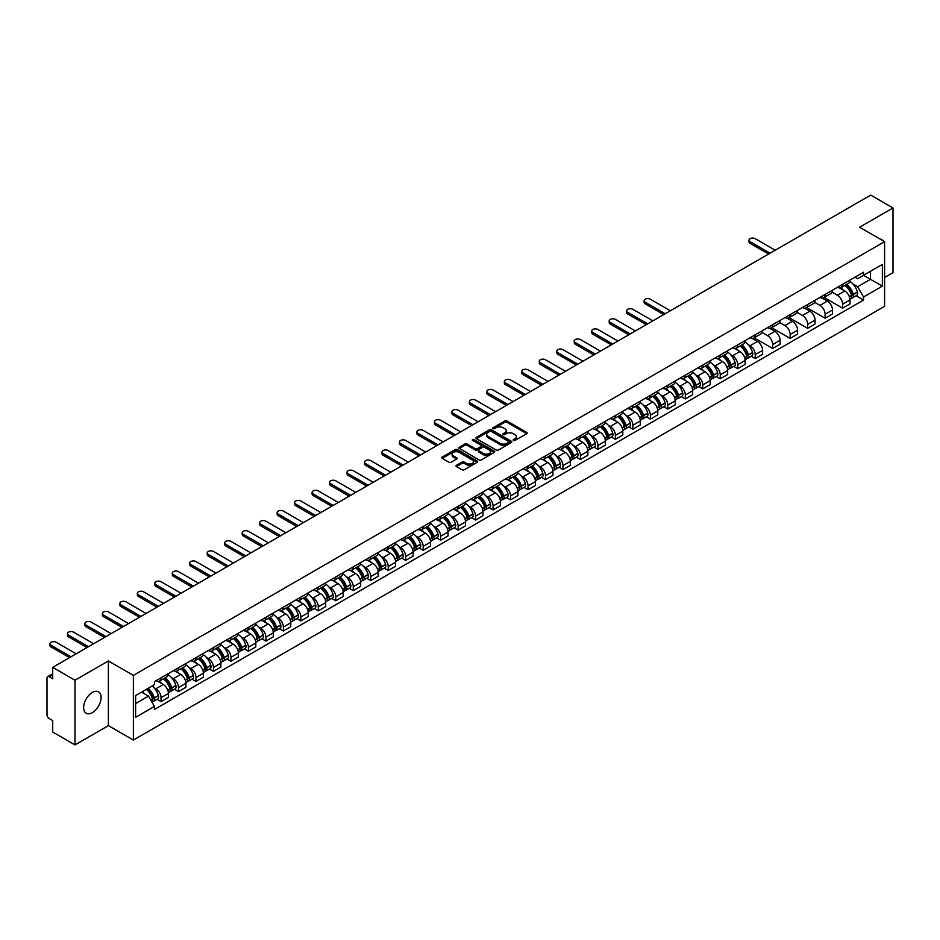 <?xml version="1.0" encoding="UTF-8"?>
<svg xmlns="http://www.w3.org/2000/svg" width="940" height="940" viewBox="0 0 940 940"><rect width="100%" height="100%" fill="white"/><g stroke="black" fill="none" stroke-linecap="round" stroke-linejoin="round"><path stroke-width="1.41" d="M513.499 440.425A1.093 0.623 0 0 0 515.038 440.425L526.717 433.681A1.551 0.893 0 0 0 527.176 433.046A1.551 0.893 0 0 0 526.717 432.412L506.93 420.991A1.551 0.893 0 0 0 504.733 420.991L493.042 427.735A1.093 0.623 0 0 0 494.581 428.616L496.097 427.747A4.982 2.879 0 0 1 503.135 427.747L504.78 428.699A4.982 2.879 0 0 1 506.237 430.731A4.982 2.879 0 0 1 504.78 432.764L503.276 433.634A1.093 0.623 0 0 0 504.815 434.527L506.319 433.657A4.982 2.879 0 0 1 513.357 433.657L515.014 434.609A4.982 2.879 0 0 1 516.471 436.63A4.982 2.879 0 0 1 515.014 438.663L513.499 439.544A1.093 0.623 0 0 0 513.499 440.425L513.499 439.544M92.367 712.638A12.361 7.132 120 0 0 100.439 701.745A12.361 7.132 120 0 0 98.547 691.84A12.361 7.132 120 0 0 92.367 692.451A12.361 7.132 120 0 0 84.294 703.343A12.361 7.132 120 0 0 86.186 713.249A12.361 7.132 120 0 0 92.367 712.638M883.13 240.816A12.361 7.132 120 0 0 881.814 239.63A12.361 7.132 120 0 0 880.134 239.077M456.452 465.3A1.551 0.893 0 0 0 456.006 465.935A1.551 0.893 0 0 0 456.452 466.569L462.01 469.777A1.551 0.893 0 0 0 464.207 469.777L477.179 462.28A1.551 0.893 0 0 0 477.638 461.646A1.551 0.893 0 0 0 477.179 461.011L457.392 449.59A1.551 0.893 0 0 0 455.195 449.59L442.211 457.075A1.551 0.893 0 0 0 441.765 457.71A1.551 0.893 0 0 0 442.211 458.344L448.921 462.221A1.551 0.893 0 0 0 451.118 462.221L456.676 459.014A1.551 0.893 0 0 0 457.134 458.379A1.551 0.893 0 0 0 456.676 457.745L453.35 455.829A4.16 2.397 0 0 1 452.128 454.126A4.16 2.397 0 0 1 454.702 451.905A4.16 2.397 0 0 1 459.237 452.422L472.268 459.954A4.16 2.397 0 0 1 473.478 461.646A4.16 2.397 0 0 1 470.916 463.866A4.16 2.397 0 0 1 466.381 463.349L464.207 462.092A1.551 0.893 0 0 0 462.01 462.092L456.452 465.3L456.452 466.569M133.374 675.378L108.394 660.961L75 680.231L52.711 667.353L870.71 195.097L893 207.963L859.618 227.233L884.599 241.662L133.374 675.378L133.374 740.05L884.599 306.334L884.599 241.662M496.203 450.037A1.551 0.893 0 0 0 498.4 450.037L511.384 442.54A1.551 0.893 0 0 0 511.83 441.906A1.551 0.893 0 0 0 511.384 441.271L491.585 429.839A1.551 0.893 0 0 0 489.388 429.839L476.416 437.335A1.551 0.893 0 0 0 475.957 437.97A1.551 0.893 0 0 0 476.416 438.604L496.203 450.037M473.055 440.66A1.093 0.623 0 0 1 474.16 440.813L494.264 452.422L481.304 459.907A1.551 0.893 0 0 1 479.106 459.907L459.319 448.474L464.865 445.29L464.865 443.997L459.319 447.205A1.551 0.893 0 0 0 458.861 447.839A1.551 0.893 0 0 0 459.319 448.474L459.319 447.205M464.865 445.29A1.551 0.893 0 0 1 467.062 445.29L467.062 443.997A1.551 0.893 0 0 0 464.865 443.997M467.062 443.997L475.088 448.639A1.551 0.893 0 0 0 477.297 448.639L480.974 446.512A1.551 0.893 0 0 0 481.433 445.877A1.551 0.893 0 0 0 480.974 445.243L472.62 440.413A1.093 0.623 0 0 1 474.16 439.521L494.276 451.141A1.551 0.893 0 0 1 494.734 451.776A1.551 0.893 0 0 1 494.276 452.41L494.276 451.141M75 680.231L75 744.903L52.711 732.037L52.711 720.592L49.244 718.583A3.173 1.833 -120 0 1 47 714.706L47 678.093A3.173 1.833 -120 0 1 47.658 676.647L52.711 673.721M884.599 277.488L893 272.647L893 207.963M75 744.903L108.394 725.633L133.374 740.05M52.711 667.353L52.711 678.809L49.244 676.8A3.173 1.833 -120 0 0 47.658 676.647M842.593 284.35A7.285 4.207 60 0 1 841.077 287.617L848.479 283.351A7.285 4.207 -120 0 0 849.983 280.073M832.1 292.199L837.434 295.278A7.285 4.207 60 0 1 842.593 304.207L849.983 299.93A7.285 4.207 -120 0 0 844.825 291.012L839.538 287.957M849.983 299.93L849.983 303.879L842.593 308.144L824.051 297.451M841.077 287.617A7.285 4.207 60 0 1 837.493 287.288M842.593 304.207L842.593 308.144M825.109 294.432A7.285 4.207 60 0 1 823.605 297.71L830.995 293.445A7.285 4.207 -120 0 0 832.511 290.166M806.579 307.533L825.109 318.237L832.511 313.972L832.511 310.024A7.285 4.207 -120 0 0 827.353 301.094L822.065 298.039M823.605 297.71A7.285 4.207 60 0 1 820.021 297.381M814.616 302.281L819.962 305.371A7.285 4.207 60 0 1 825.109 314.289L825.109 318.237M807.636 304.525A7.285 4.207 60 0 1 806.132 307.803L813.523 303.526A7.285 4.207 -120 0 0 815.027 300.26M789.107 317.626L807.636 328.33L815.027 324.053L815.027 320.117A7.285 4.207 -120 0 0 809.88 311.187L804.581 308.132M806.132 307.803A7.285 4.207 60 0 1 802.537 307.474M797.144 312.374L802.49 315.452A7.285 4.207 60 0 1 807.636 324.382L807.636 328.33M790.164 314.618A7.285 4.207 60 0 1 788.648 317.885L796.051 313.619A7.285 4.207 -120 0 0 797.555 310.353M771.634 327.719L790.164 338.412L797.555 334.147L797.555 330.198A7.285 4.207 -120 0 0 792.408 321.28L787.109 318.225M788.648 317.885A7.285 4.207 60 0 1 785.065 317.555M779.671 322.467L785.006 325.546A7.285 4.207 60 0 1 790.164 334.476L790.164 338.412M772.692 324.7A7.285 4.207 60 0 1 771.176 327.978L778.567 323.713A7.285 4.207 -120 0 0 780.082 320.434M754.15 337.801L772.692 348.505L780.082 344.24L780.082 340.292A7.285 4.207 -120 0 0 774.924 331.362L769.637 328.307M771.176 327.978A7.285 4.207 60 0 1 767.592 327.649M762.199 332.548L767.534 335.639A7.285 4.207 60 0 1 772.692 344.557L772.692 348.505M755.208 334.793A7.285 4.207 60 0 1 753.704 338.071L761.095 333.794A7.285 4.207 -120 0 0 762.61 330.528M751.201 356.284L755.208 358.598L762.61 354.321L762.61 350.385A7.285 4.207 -120 0 0 757.452 341.455L752.164 338.4M753.704 338.071A7.285 4.207 60 0 1 750.12 337.742M748.193 344.651L750.061 345.72A7.285 4.207 60 0 1 755.208 354.65L755.208 358.598M737.736 344.886A7.285 4.207 60 0 1 736.232 348.153L743.622 343.887A7.285 4.207 -120 0 0 745.126 340.621M733.729 366.365L737.736 368.68L745.126 364.414L745.126 360.466A7.285 4.207 -120 0 0 739.98 351.548L734.681 348.493M736.232 348.153A7.285 4.207 60 0 1 732.636 347.823M730.721 354.732L732.577 355.814A7.285 4.207 60 0 1 737.736 364.744L737.736 368.68M720.263 354.979A7.285 4.207 60 0 1 718.748 358.246L726.15 353.981A7.285 4.207 -120 0 0 727.654 350.702M716.245 376.458L720.263 378.773L727.654 374.508L727.654 370.56A7.285 4.207 -120 0 0 722.496 361.63L717.208 358.575M718.748 358.246A7.285 4.207 60 0 1 715.164 357.917M713.249 364.826L715.105 365.907A7.285 4.207 60 0 1 720.263 374.825L720.263 378.773M702.779 365.061A7.285 4.207 60 0 1 701.275 368.339L708.666 364.062A7.285 4.207 -120 0 0 710.182 360.796M698.773 386.552L702.779 388.866L710.182 384.601L710.182 380.653A7.285 4.207 -120 0 0 705.024 371.723L699.736 368.668M701.275 368.339A7.285 4.207 60 0 1 697.692 368.01M695.764 374.919L697.633 375.988A7.285 4.207 60 0 1 702.779 384.918L702.779 388.866M685.307 375.154A7.285 4.207 60 0 1 683.803 378.421L691.194 374.155A7.285 4.207 -120 0 0 692.698 370.889M681.3 396.633L685.307 398.948L692.698 394.683L692.698 390.735A7.285 4.207 -120 0 0 687.551 381.816L682.252 378.761M683.803 378.421A7.285 4.207 60 0 1 680.207 378.091M678.292 385.012L680.161 386.082A7.285 4.207 60 0 1 685.307 395.012L685.307 398.948M667.835 385.247A7.285 4.207 60 0 1 666.319 388.514L673.721 384.248A7.285 4.207 -120 0 0 675.226 380.97M663.828 406.726L667.835 409.041L675.226 404.776L675.226 400.828A7.285 4.207 -120 0 0 670.079 391.91L664.78 388.843M666.319 388.514A7.285 4.207 60 0 1 662.735 388.185M660.82 395.094L662.677 396.175A7.285 4.207 60 0 1 667.835 405.093L667.835 409.041M650.363 395.329A7.285 4.207 60 0 1 648.847 398.607L656.238 394.33A7.285 4.207 -120 0 0 657.753 391.064M646.344 416.82L650.363 419.134L657.753 414.869L657.753 410.921A7.285 4.207 -120 0 0 652.595 401.991L647.308 398.936M648.847 398.607A7.285 4.207 60 0 1 645.263 398.278M643.336 405.187L645.204 406.256A7.285 4.207 60 0 1 650.363 415.186L650.363 419.134M632.879 405.422A7.285 4.207 60 0 1 631.375 408.689L638.765 404.423A7.285 4.207 -120 0 0 640.269 401.157M628.872 426.913L632.879 429.228L640.281 424.951L640.281 421.003A7.285 4.207 -120 0 0 635.123 412.084L629.835 409.029M631.375 408.689A7.285 4.207 60 0 1 627.791 408.36M625.864 415.28L627.732 416.349A7.285 4.207 60 0 1 632.879 425.28L632.879 429.228M615.406 415.515A7.285 4.207 60 0 1 613.902 418.782L621.293 414.517A7.285 4.207 -120 0 0 622.797 411.238M611.4 436.994L615.406 439.309L622.797 435.044L622.797 431.096A7.285 4.207 -120 0 0 617.65 422.178L612.351 419.123M613.902 418.782A7.285 4.207 60 0 1 610.307 418.453M608.391 425.362L610.248 426.443A7.285 4.207 60 0 1 615.406 435.361L615.406 439.309M597.934 425.597A7.285 4.207 60 0 1 596.418 428.875L603.809 424.598A7.285 4.207 -120 0 0 605.325 421.332M593.915 447.088L597.934 449.402L605.325 445.137L605.325 441.189A7.285 4.207 -120 0 0 600.167 432.259L594.879 429.204M596.418 428.875A7.285 4.207 60 0 1 592.835 428.546M590.908 435.455L592.776 436.536A7.285 4.207 60 0 1 597.934 445.454L597.934 449.402M580.45 435.69A7.285 4.207 60 0 1 578.946 438.957L586.337 434.691A7.285 4.207 -120 0 0 587.853 431.425M576.443 457.181L580.45 459.495L587.853 455.219L587.853 451.282A7.285 4.207 -120 0 0 582.694 442.352L577.407 439.297M578.946 438.957A7.285 4.207 60 0 1 575.362 438.628M573.435 445.548L575.303 446.618A7.285 4.207 60 0 1 580.45 455.548L580.45 459.495M562.978 445.783A7.285 4.207 60 0 1 561.474 449.05L568.865 444.785A7.285 4.207 -120 0 0 570.369 441.506M558.971 467.262L562.978 469.577L570.369 465.312L570.369 461.364A7.285 4.207 -120 0 0 565.222 452.446L559.923 449.39M561.474 449.05A7.285 4.207 60 0 1 557.878 448.721M555.963 455.63L557.831 456.711A7.285 4.207 60 0 1 562.978 465.629L562.978 469.577M545.505 455.865A7.285 4.207 60 0 1 543.99 459.143L551.392 454.866A7.285 4.207 -120 0 0 552.896 451.599M541.499 477.356L545.505 479.67L552.896 475.405L552.896 471.457A7.285 4.207 -120 0 0 547.75 462.527L542.451 459.472M543.99 459.143A7.285 4.207 60 0 1 540.406 458.814M538.491 465.723L540.347 466.804A7.285 4.207 60 0 1 545.505 475.722L545.505 479.67M528.033 465.958A7.285 4.207 60 0 1 526.518 469.224L533.908 464.959A7.285 4.207 -120 0 0 535.424 461.693M524.015 487.449L528.033 489.764L535.424 485.487L535.424 481.55A7.285 4.207 -120 0 0 530.266 472.62L524.978 469.565M526.518 469.224A7.285 4.207 60 0 1 522.934 468.896M521.007 475.816L522.875 476.886A7.285 4.207 60 0 1 528.033 485.815L528.033 489.764M510.549 476.051A7.285 4.207 60 0 1 509.045 479.318L516.436 475.053A7.285 4.207 -120 0 0 517.94 471.774M506.543 497.53L510.549 499.845L517.952 495.58L517.952 491.632A7.285 4.207 -120 0 0 512.793 482.714L507.506 479.659M509.045 479.318A7.285 4.207 60 0 1 505.45 478.989M503.535 485.898L505.403 486.979A7.285 4.207 60 0 1 510.549 495.909L510.549 499.845M493.077 486.133A7.285 4.207 60 0 1 491.573 489.411L498.964 485.134A7.285 4.207 -120 0 0 500.468 481.868M489.07 507.623L493.077 509.938L500.468 505.673L500.468 501.725A7.285 4.207 -120 0 0 495.321 492.795L490.022 489.74M491.573 489.411A7.285 4.207 60 0 1 487.978 489.082M486.062 495.991L487.919 497.072A7.285 4.207 60 0 1 493.077 505.99L493.077 509.938M475.605 496.226A7.285 4.207 60 0 1 474.089 499.493L481.48 495.227A7.285 4.207 -120 0 0 482.995 491.961M471.586 517.717L475.605 520.032L482.995 515.755L482.995 511.818A7.285 4.207 -120 0 0 477.837 502.888L472.55 499.833M474.089 499.493A7.285 4.207 60 0 1 470.505 499.163M468.578 506.084L470.447 507.154A7.285 4.207 60 0 1 475.605 516.084L475.605 520.032M458.121 506.319A7.285 4.207 60 0 1 456.617 509.586L464.007 505.321A7.285 4.207 -120 0 0 465.523 502.042M454.114 527.798L458.121 530.113L465.523 525.848L465.523 521.9A7.285 4.207 -120 0 0 460.365 512.981L455.078 509.927M456.617 509.586A7.285 4.207 60 0 1 453.033 509.257M451.106 516.166L452.974 517.247A7.285 4.207 60 0 1 458.121 526.177L458.121 530.113M440.649 516.401A7.285 4.207 60 0 1 439.145 519.679L446.535 515.402A7.285 4.207 -120 0 0 448.039 512.135M436.642 537.891L440.649 540.206L448.039 535.941L448.039 531.993A7.285 4.207 -120 0 0 442.893 523.063L437.594 520.008M439.145 519.679A7.285 4.207 60 0 1 435.549 519.35M433.634 526.259L435.502 527.34A7.285 4.207 60 0 1 440.649 536.258L440.649 540.206M423.176 526.494A7.285 4.207 60 0 1 421.661 529.761L429.063 525.495A7.285 4.207 -120 0 0 430.567 522.229M419.17 547.985L423.176 550.299L430.567 546.023L430.567 542.086A7.285 4.207 -120 0 0 425.421 533.156L420.121 530.101M421.661 529.761A7.285 4.207 60 0 1 418.077 529.432M416.162 536.352L418.018 537.422A7.285 4.207 60 0 1 423.176 546.351L423.176 550.299M405.704 536.587A7.285 4.207 60 0 1 404.188 539.854L411.579 535.589A7.285 4.207 -120 0 0 413.095 532.31M401.686 558.066L405.704 560.381L413.095 556.116L413.095 552.168A7.285 4.207 -120 0 0 407.937 543.25L402.649 540.195M404.188 539.854A7.285 4.207 60 0 1 400.605 539.525M398.678 546.434L400.546 547.515A7.285 4.207 60 0 1 405.704 556.445L405.704 560.381M388.22 546.669A7.285 4.207 60 0 1 386.716 549.947L394.107 545.682A7.285 4.207 -120 0 0 395.611 542.404M384.213 568.16L388.22 570.474L395.611 566.209L395.611 562.261A7.285 4.207 -120 0 0 390.464 553.331L385.177 550.276M386.716 549.947A7.285 4.207 60 0 1 383.12 549.618M381.205 556.527L383.073 557.608A7.285 4.207 60 0 1 388.22 566.526L388.22 570.474M370.748 556.762A7.285 4.207 60 0 1 369.244 560.029L376.635 555.763A7.285 4.207 -120 0 0 378.139 552.497M366.741 578.253L370.748 580.567L378.139 576.29L378.139 572.354A7.285 4.207 -120 0 0 372.992 563.424L367.693 560.369M369.244 560.029A7.285 4.207 60 0 1 365.648 559.711M363.733 566.62L365.589 567.689A7.285 4.207 60 0 1 370.748 576.62L370.748 580.567M353.276 566.855A7.285 4.207 60 0 1 351.76 570.122L359.151 565.856A7.285 4.207 -120 0 0 360.666 562.578M349.257 588.334L353.276 590.649L360.666 586.384L360.666 582.436A7.285 4.207 -120 0 0 355.508 573.518L350.221 570.462M351.76 570.122A7.285 4.207 60 0 1 348.176 569.793M346.249 576.702L348.117 577.783A7.285 4.207 60 0 1 353.276 586.713L353.276 590.649M335.791 576.937A7.285 4.207 60 0 1 334.288 580.215L341.678 575.95A7.285 4.207 -120 0 0 343.194 572.672M331.785 598.428L335.791 600.742L343.194 596.477L343.194 592.529A7.285 4.207 -120 0 0 338.036 583.599L332.748 580.544M334.288 580.215A7.285 4.207 60 0 1 330.704 579.886M328.777 586.795L330.645 587.876A7.285 4.207 60 0 1 335.791 596.794L335.791 600.742M318.319 587.03A7.285 4.207 60 0 1 316.815 590.308L324.206 586.031A7.285 4.207 -120 0 0 325.71 582.765M314.312 608.521L318.319 610.836L325.71 606.559L325.71 602.622A7.285 4.207 -120 0 0 320.563 593.692L315.264 590.637M316.815 590.308A7.285 4.207 60 0 1 313.22 589.979M311.305 596.888L313.173 597.957A7.285 4.207 60 0 1 318.319 606.888L318.319 610.836M300.847 597.123A7.285 4.207 60 0 1 299.331 600.39L306.734 596.125A7.285 4.207 -120 0 0 308.238 592.858M296.84 618.602L300.847 620.917L308.238 616.652L308.238 612.704A7.285 4.207 -120 0 0 303.079 603.786L297.792 600.731M299.331 600.39A7.285 4.207 60 0 1 295.748 600.061M293.832 606.97L295.689 608.051A7.285 4.207 60 0 1 300.847 616.981L300.847 620.917M283.363 607.205A7.285 4.207 60 0 1 281.859 610.483L289.25 606.218A7.285 4.207 -120 0 0 290.766 602.939M279.356 628.695L283.375 631.01L290.766 626.745L290.766 622.797A7.285 4.207 -120 0 0 285.607 613.867L280.32 610.812M281.859 610.483A7.285 4.207 60 0 1 278.275 610.154M276.348 617.063L278.216 618.144A7.285 4.207 60 0 1 283.375 627.062L283.375 631.01M265.891 617.298A7.285 4.207 60 0 1 264.387 620.576L271.778 616.299A7.285 4.207 -120 0 0 273.282 613.033M261.884 638.789L265.891 641.104L273.282 636.827L273.282 632.89A7.285 4.207 -120 0 0 268.135 623.96L262.847 620.905M264.387 620.576A7.285 4.207 60 0 1 260.791 620.247M258.876 627.156L260.744 628.226A7.285 4.207 60 0 1 265.891 637.155L265.891 641.104M248.418 627.391A7.285 4.207 60 0 1 246.903 630.658L254.305 626.393A7.285 4.207 -120 0 0 255.809 623.126M244.412 648.87L248.418 651.185L255.809 646.92L255.809 642.972A7.285 4.207 -120 0 0 250.663 634.053L245.363 630.999M246.903 630.658A7.285 4.207 60 0 1 243.319 630.329M241.404 637.238L243.26 638.319A7.285 4.207 60 0 1 248.418 647.249L248.418 651.185M230.946 637.485A7.285 4.207 60 0 1 229.43 640.751L236.821 636.486A7.285 4.207 -120 0 0 238.337 633.207M226.928 658.964L230.946 661.278L238.337 657.013L238.337 653.065A7.285 4.207 -120 0 0 233.179 644.135L227.891 641.08M229.43 640.751A7.285 4.207 60 0 1 225.847 640.422M223.92 647.331L225.788 648.412A7.285 4.207 60 0 1 230.946 657.33L230.946 661.278M213.462 647.566A7.285 4.207 60 0 1 211.958 650.844L219.349 646.567A7.285 4.207 -120 0 0 220.865 643.301M209.456 669.057L213.462 671.371L220.865 667.106L220.865 663.158A7.285 4.207 -120 0 0 215.707 654.228L210.419 651.173M211.958 650.844A7.285 4.207 60 0 1 208.375 650.515M206.447 657.424L208.316 658.493A7.285 4.207 60 0 1 213.462 667.423L213.462 671.371M195.99 657.659A7.285 4.207 60 0 1 194.486 660.926L201.877 656.661A7.285 4.207 -120 0 0 203.381 653.394M191.983 679.138L195.99 681.453L203.381 677.188L203.381 673.24A7.285 4.207 -120 0 0 198.234 664.322L192.935 661.266M194.486 660.926A7.285 4.207 60 0 1 190.891 660.597M188.975 667.518L190.844 668.587A7.285 4.207 60 0 1 195.99 677.517L195.99 681.453M178.518 667.752A7.285 4.207 60 0 1 177.002 671.019L184.405 666.754A7.285 4.207 -120 0 0 185.909 663.476M174.511 689.232L178.518 691.546L185.909 687.281L185.909 683.333A7.285 4.207 -120 0 0 180.75 674.403L175.463 671.348M177.002 671.019A7.285 4.207 60 0 1 173.418 670.69M171.503 677.599L173.359 678.68A7.285 4.207 60 0 1 178.518 687.598L178.518 691.546M161.034 677.834A7.285 4.207 60 0 1 159.53 681.112L166.921 676.835A7.285 4.207 -120 0 0 168.436 673.569M157.027 699.325L161.046 701.639L168.436 697.374L168.436 693.426A7.285 4.207 -120 0 0 163.278 684.496L157.991 681.441M159.53 681.112A7.285 4.207 60 0 1 155.946 680.783M154.019 687.692L155.887 688.761A7.285 4.207 60 0 1 161.046 697.692L161.046 701.639M854.965 277.206L857.597 278.722L882.355 264.422L870.487 271.284L870.487 279.298L857.597 286.735L853.05 284.115M135.607 703.578L148.496 696.141L154.43 706.422L135.607 717.291L135.607 695.553L154.43 684.696L154.43 681.653L863.543 272.248L863.543 275.291L882.355 286.159L863.543 297.028L857.597 286.735M882.355 264.422L882.355 286.159M154.43 706.422L154.43 709.465L863.543 300.06L863.543 297.028M108.394 660.961L108.394 725.633M148.496 696.141L141.552 692.134M856.058 295.748L863.543 300.06M513.933 440.578L515.014 439.955A4.982 2.879 0 0 0 516.471 437.934L516.471 436.63M506.237 430.731L506.237 432.024A4.982 2.879 0 0 1 504.78 434.057L503.711 434.68M526.717 432.412L526.717 433.681L506.93 422.283A1.551 0.893 0 0 0 504.733 422.283L493.477 428.769M511.384 441.271L511.384 442.54L491.585 431.131A1.551 0.893 0 0 0 489.388 431.131L476.439 438.616M508.634 442.352A1.093 0.623 0 0 0 508.634 441.459L491.256 431.425A1.093 0.623 0 0 0 489.716 431.425L488.119 432.353A4.982 2.879 0 0 0 486.662 434.386A4.982 2.879 0 0 0 488.119 436.419L499.998 443.269A4.982 2.879 0 0 0 507.036 443.269L508.634 442.352L508.634 443.645A1.093 0.623 0 0 0 508.951 443.198L508.951 441.906M486.662 434.386L486.662 435.678A4.982 2.879 0 0 0 488.119 437.711L488.119 436.419M508.634 443.645L507.036 444.561A4.982 2.879 0 0 1 499.998 444.561L488.119 437.711M467.062 445.29L475.088 449.931A1.551 0.893 0 0 0 477.297 449.931L480.974 447.804A1.551 0.893 0 0 0 481.433 447.17L481.433 445.877M483.419 453.444A4.16 2.397 0 0 0 487.954 453.961A4.16 2.397 0 0 0 490.527 451.74A4.16 2.397 0 0 0 489.305 450.048L484.711 447.393A1.551 0.893 0 0 0 482.514 447.393L478.836 449.52A1.551 0.893 0 0 0 478.378 450.154A1.551 0.893 0 0 0 478.836 450.789L483.419 453.444L483.419 454.737A4.16 2.397 0 0 0 487.954 455.254A4.16 2.397 0 0 0 490.527 453.033L490.527 451.74M478.378 450.154L478.378 451.447A1.551 0.893 0 0 0 478.836 452.081L478.836 450.789M483.419 454.737L478.836 452.081M473.478 461.646L473.478 462.938A4.16 2.397 0 0 1 470.916 465.159A4.16 2.397 0 0 1 466.381 464.642L464.207 463.385A1.551 0.893 0 0 0 462.01 463.385L456.476 466.581M452.128 454.126L452.128 455.418A4.16 2.397 0 0 0 453.35 457.122L453.35 455.829M456.676 457.745L456.676 459.014L453.35 457.122M477.179 461.011L477.179 462.28L457.392 450.883A1.551 0.893 0 0 0 455.195 450.883L442.235 458.356L442.211 457.075M845.342 285.161A9.976 5.758 60 0 1 845.389 285.184A9.976 5.758 60 0 1 851.957 294.149L852.016 294.349A1.939 1.116 60 0 1 851.711 295.877A1.939 1.116 60 0 1 851.664 295.9M775.206 250.228L755.208 238.689A3.643 2.103 -0 0 0 751.236 238.231A3.643 2.103 -0 0 0 748.992 240.17A3.643 2.103 -0 0 0 750.061 241.662L750.061 243.343A3.643 2.103 180 0 1 748.992 241.85L748.992 240.17M844.907 285.408A12.044 6.956 60 0 1 851.523 295.348L851.581 295.548A3.995 2.315 60 0 1 850.947 298.697L849.948 299.272M851.628 297.804A3.995 2.315 -120 0 0 852.745 297.663A3.995 2.315 -120 0 0 853.367 294.514L853.309 294.314A12.044 6.956 -120 0 0 846.693 284.374M849.831 281.354A12.044 6.956 60 0 1 857.398 291.952L857.456 292.152A3.995 2.315 60 0 1 856.834 295.301L852.745 297.663M768.603 254.047L750.061 243.343M840.795 287.757A12.044 6.956 60 0 1 843.309 290.131M770.048 253.201L750.061 241.662M849.161 290.154L850.7 291.036M740.485 345.697A9.976 5.758 60 0 1 740.532 345.72A9.976 5.758 60 0 1 747.1 354.686L747.159 354.885A1.939 1.116 60 0 1 746.854 356.413A1.939 1.116 60 0 1 746.807 356.436M670.349 310.764L650.363 299.226A3.643 2.103 -0 0 0 646.391 298.767A3.643 2.103 -0 0 0 644.135 300.706A3.643 2.103 -0 0 0 645.204 302.198L645.204 303.879A3.643 2.103 180 0 1 644.135 302.398L644.135 300.706M740.05 345.944A12.044 6.956 60 0 1 746.666 355.884L746.724 356.084A3.995 2.315 60 0 1 746.09 359.233L745.103 359.809M746.783 358.352A3.995 2.315 -120 0 0 747.888 358.199A3.995 2.315 -120 0 0 748.522 355.05L748.463 354.85A12.044 6.956 -120 0 0 741.836 344.91M744.974 341.89A12.044 6.956 60 0 1 752.552 352.488L752.611 352.7A3.995 2.315 60 0 1 751.977 355.837L747.888 358.199M663.746 314.583L645.204 303.879M735.938 348.294A12.044 6.956 60 0 1 738.452 350.667M665.203 313.737L645.204 302.198M744.316 350.69L745.843 351.572M723.013 355.79A9.976 5.758 60 0 1 723.06 355.814A9.976 5.758 60 0 1 729.628 364.767L729.687 364.978A1.939 1.116 60 0 1 729.381 366.506A1.939 1.116 60 0 1 729.334 366.529M652.877 320.857L632.879 309.307A3.643 2.103 -0 0 0 628.907 308.861A3.643 2.103 -0 0 0 626.663 310.799A3.643 2.103 -0 0 0 627.732 312.291L627.732 313.972A3.643 2.103 180 0 1 626.663 312.48L626.663 310.799M722.578 356.037A12.044 6.956 60 0 1 729.193 365.977L729.252 366.177A3.995 2.315 60 0 1 728.618 369.314L727.619 369.89M729.299 368.433A3.995 2.315 -120 0 0 730.415 368.28A3.995 2.315 -120 0 0 731.038 365.143L730.979 364.931A12.044 6.956 -120 0 0 724.364 355.003M727.501 351.983A12.044 6.956 60 0 1 735.068 362.582L735.127 362.781A3.995 2.315 60 0 1 734.504 365.919L730.415 368.28M646.274 324.676L627.732 313.972M718.466 358.387A12.044 6.956 60 0 1 720.98 360.76M647.719 323.83L627.732 312.291M726.832 360.772L728.371 361.665M705.541 365.872A9.976 5.758 60 0 1 705.587 365.907A9.976 5.758 60 0 1 712.156 374.86L712.215 375.072A1.939 1.116 60 0 1 711.909 376.588A1.939 1.116 60 0 1 711.862 376.611M635.405 330.951L615.406 319.4A3.643 2.103 -0 0 0 611.435 318.942A3.643 2.103 -0 0 0 609.191 320.893A3.643 2.103 -0 0 0 610.248 322.373L610.248 324.053A3.643 2.103 180 0 1 609.191 322.573L609.191 320.893M705.094 366.13A12.044 6.956 60 0 1 711.709 376.059L711.768 376.27A3.995 2.315 60 0 1 711.145 379.407L710.147 379.983M711.827 378.526A3.995 2.315 -120 0 0 712.931 378.373A3.995 2.315 -120 0 0 713.566 375.236L713.507 375.025A12.044 6.956 -120 0 0 706.892 365.096M710.029 362.076A12.044 6.956 60 0 1 717.596 372.663L717.655 372.875A3.995 2.315 60 0 1 717.02 376.012L712.931 378.373M628.789 334.757L610.248 324.053M700.993 368.48A12.044 6.956 60 0 1 703.508 370.853M630.246 333.923L610.248 322.373M709.359 370.865L710.899 371.747M688.057 375.965A9.976 5.758 60 0 1 688.104 375.988A9.976 5.758 60 0 1 694.672 384.954L694.731 385.153A1.939 1.116 60 0 1 694.425 386.681A1.939 1.116 60 0 1 694.39 386.704M617.921 341.032L597.934 329.494A3.643 2.103 -0 0 0 593.962 329.035A3.643 2.103 -0 0 0 591.707 330.974A3.643 2.103 -0 0 0 592.776 332.466L592.776 334.147A3.643 2.103 180 0 1 591.707 332.666L591.707 330.974M687.622 376.212A12.044 6.956 60 0 1 694.237 386.152L694.296 386.363A3.995 2.315 60 0 1 693.661 389.501L692.674 390.077M694.355 388.62A3.995 2.315 -120 0 0 695.459 388.467A3.995 2.315 -120 0 0 696.093 385.318L696.035 385.118A12.044 6.956 -120 0 0 689.42 375.178M692.557 372.158A12.044 6.956 60 0 1 700.124 382.756L700.183 382.968A3.995 2.315 60 0 1 699.548 386.105L695.459 388.467M611.317 344.851L592.776 334.147M683.521 378.562A12.044 6.956 60 0 1 686.036 380.935M612.774 344.017L592.776 332.466M691.887 380.959L693.414 381.84M670.584 386.058A9.976 5.758 60 0 1 670.631 386.082A9.976 5.758 60 0 1 677.2 395.035L677.258 395.247A1.939 1.116 60 0 1 676.953 396.774A1.939 1.116 60 0 1 676.906 396.798M600.448 351.125L580.45 339.587A3.643 2.103 -0 0 0 576.479 339.129A3.643 2.103 -0 0 0 574.234 341.067A3.643 2.103 -0 0 0 575.303 342.56L575.303 344.24A3.643 2.103 180 0 1 574.234 342.748L574.234 341.067M670.15 386.305A12.044 6.956 60 0 1 676.765 396.245L676.823 396.445A3.995 2.315 60 0 1 676.189 399.594L675.19 400.158M676.87 398.701A3.995 2.315 -120 0 0 677.987 398.548A3.995 2.315 -120 0 0 678.61 395.411L678.551 395.211A12.044 6.956 -120 0 0 671.936 385.271M675.073 382.251A12.044 6.956 60 0 1 682.64 392.849L682.698 393.049A3.995 2.315 60 0 1 682.076 396.198L677.987 398.548M593.845 354.944L575.303 344.24M666.037 388.655A12.044 6.956 60 0 1 668.552 391.028M595.302 354.098L575.303 342.56M674.403 391.04L675.942 391.933M653.112 396.139A9.976 5.758 60 0 1 653.159 396.175A9.976 5.758 60 0 1 659.727 405.128L659.786 405.34A1.939 1.116 60 0 1 659.481 406.856A1.939 1.116 60 0 1 659.434 406.879M582.976 361.219L562.978 349.668A3.643 2.103 -0 0 0 559.006 349.21A3.643 2.103 -0 0 0 556.762 351.161A3.643 2.103 -0 0 0 557.831 352.641L557.831 354.321A3.643 2.103 180 0 1 556.762 352.841L556.762 351.161M652.666 396.398A12.044 6.956 60 0 1 659.293 406.327L659.351 406.538A3.995 2.315 60 0 1 658.717 409.676L657.718 410.251M659.398 408.794A3.995 2.315 -120 0 0 660.503 408.642A3.995 2.315 -120 0 0 661.137 405.504L661.079 405.293A12.044 6.956 -120 0 0 654.463 395.364M657.601 392.344A12.044 6.956 60 0 1 665.168 402.931L665.226 403.143A3.995 2.315 60 0 1 664.592 406.28L660.503 408.642M576.361 365.026L557.831 354.321M648.565 398.748A12.044 6.956 60 0 1 651.079 401.122M577.818 364.191L557.831 352.641M656.931 401.133L658.47 402.014M635.628 406.233A9.976 5.758 60 0 1 635.687 406.256A9.976 5.758 60 0 1 642.255 415.221L642.314 415.421A1.939 1.116 60 0 1 641.996 416.949A1.939 1.116 60 0 1 641.961 416.972M565.504 371.3L545.505 359.762A3.643 2.103 -0 0 0 541.534 359.303A3.643 2.103 -0 0 0 539.278 361.242A3.643 2.103 -0 0 0 540.347 362.734L540.347 364.414A3.643 2.103 180 0 1 539.278 362.934L539.278 361.242M635.193 406.48A12.044 6.956 60 0 1 641.809 416.42L641.867 416.632A3.995 2.315 60 0 1 641.245 419.769L640.246 420.345M641.926 418.887A3.995 2.315 -120 0 0 643.03 418.735A3.995 2.315 -120 0 0 643.665 415.586L643.606 415.386A12.044 6.956 -120 0 0 636.991 405.446M640.128 402.438A12.044 6.956 60 0 1 647.695 413.024L647.754 413.236A3.995 2.315 60 0 1 647.12 416.373L643.03 418.735M558.889 375.119L540.347 364.414M631.093 408.829A12.044 6.956 60 0 1 633.607 411.203M560.346 374.285L540.347 362.734M639.459 411.227L640.998 412.108M618.156 416.326A9.976 5.758 60 0 1 618.203 416.349A9.976 5.758 60 0 1 624.771 425.303L624.83 425.514A1.939 1.116 60 0 1 624.524 427.042A1.939 1.116 60 0 1 624.477 427.065M548.02 381.393L528.033 369.855A3.643 2.103 -0 0 0 524.062 369.397A3.643 2.103 -0 0 0 521.806 371.335A3.643 2.103 -0 0 0 522.875 372.828L522.875 374.508A3.643 2.103 180 0 1 521.806 373.015L521.806 371.335M617.721 416.573A12.044 6.956 60 0 1 624.336 426.513L624.395 426.713A3.995 2.315 60 0 1 623.761 429.862L622.774 430.426M624.442 428.969A3.995 2.315 -120 0 0 625.558 428.816A3.995 2.315 -120 0 0 626.193 425.679L626.134 425.479A12.044 6.956 -120 0 0 619.507 415.539M622.644 412.519A12.044 6.956 60 0 1 630.223 423.118L630.282 423.317A3.995 2.315 60 0 1 629.647 426.466L625.558 428.816M541.417 385.212L522.875 374.508M613.609 418.923A12.044 6.956 60 0 1 616.123 421.296M542.874 384.366L522.875 372.828M621.986 421.308L623.514 422.201M600.684 426.407A9.976 5.758 60 0 1 600.731 426.443A9.976 5.758 60 0 1 607.299 435.396L607.357 435.608A1.939 1.116 60 0 1 607.052 437.123A1.939 1.116 60 0 1 607.005 437.147M530.548 391.487L510.549 379.936A3.643 2.103 -0 0 0 506.578 379.478A3.643 2.103 -0 0 0 504.334 381.429A3.643 2.103 -0 0 0 505.403 382.909L505.403 384.601A3.643 2.103 180 0 1 504.334 383.109L504.334 381.429M600.249 426.666A12.044 6.956 60 0 1 606.864 436.595L606.923 436.806A3.995 2.315 60 0 1 606.288 439.944L605.289 440.519M606.97 439.062A3.995 2.315 -120 0 0 608.086 438.91A3.995 2.315 -120 0 0 608.709 435.772L608.65 435.561A12.044 6.956 -120 0 0 602.035 425.632M605.172 422.612A12.044 6.956 60 0 1 612.739 433.199L612.798 433.411A3.995 2.315 60 0 1 612.175 436.548L608.086 438.91M523.944 395.294L505.403 384.601M596.136 429.016A12.044 6.956 60 0 1 598.651 431.389M525.389 394.459L505.403 382.909M604.502 431.401L606.042 432.282M583.199 436.501A9.976 5.758 60 0 1 583.258 436.536A9.976 5.758 60 0 1 589.827 445.49L589.885 445.689A1.939 1.116 60 0 1 589.58 447.217A1.939 1.116 60 0 1 589.533 447.24M513.076 401.568L493.077 390.029A3.643 2.103 -0 0 0 489.106 389.571A3.643 2.103 -0 0 0 486.861 391.51A3.643 2.103 -0 0 0 487.919 393.002L487.919 394.683A3.643 2.103 180 0 1 486.861 393.202L486.861 391.51M582.765 436.759A12.044 6.956 60 0 1 589.38 446.688L589.439 446.899A3.995 2.315 60 0 1 588.816 450.037L587.817 450.613M589.498 449.156A3.995 2.315 -120 0 0 590.602 449.003A3.995 2.315 -120 0 0 591.236 445.865L591.178 445.654A12.044 6.956 -120 0 0 584.562 435.714M587.7 432.706A12.044 6.956 60 0 1 595.267 443.292L595.326 443.504A3.995 2.315 60 0 1 594.691 446.641L590.602 449.003M506.46 405.387L487.919 394.683M578.664 439.098A12.044 6.956 60 0 1 581.178 441.471M507.917 404.553L487.919 393.002M587.03 441.495L588.569 442.376M565.727 446.594A9.976 5.758 60 0 1 565.774 446.618A9.976 5.758 60 0 1 572.343 455.571L572.401 455.782A1.939 1.116 60 0 1 572.096 457.31A1.939 1.116 60 0 1 572.061 457.334M495.591 411.661L475.605 400.123A3.643 2.103 -0 0 0 471.633 399.664A3.643 2.103 -0 0 0 469.377 401.603A3.643 2.103 -0 0 0 470.447 403.096L470.447 404.776A3.643 2.103 180 0 1 469.377 403.284L469.377 401.603M565.293 446.841A12.044 6.956 60 0 1 571.908 456.781L571.966 456.981A3.995 2.315 60 0 1 571.332 460.13L570.345 460.694M572.025 459.237A3.995 2.315 -120 0 0 573.13 459.096A3.995 2.315 -120 0 0 573.764 455.947L573.706 455.747A12.044 6.956 -120 0 0 567.09 445.807M570.216 442.787A12.044 6.956 60 0 1 577.795 453.386L577.853 453.585A3.995 2.315 60 0 1 577.219 456.734L573.13 459.096M488.988 415.48L470.447 404.776M561.192 449.191A12.044 6.956 60 0 1 563.706 451.564M490.445 414.634L470.447 403.096M569.558 451.576L571.085 452.469M548.255 456.676A9.976 5.758 60 0 1 548.302 456.711A9.976 5.758 60 0 1 554.87 465.664L554.929 465.876A1.939 1.116 60 0 1 554.624 467.392A1.939 1.116 60 0 1 554.577 467.415M478.119 421.755L458.121 410.204A3.643 2.103 -0 0 0 454.149 409.746A3.643 2.103 -0 0 0 451.905 411.697A3.643 2.103 -0 0 0 452.974 413.177L452.974 414.869A3.643 2.103 180 0 1 451.905 413.377L451.905 411.697M547.82 456.934A12.044 6.956 60 0 1 554.436 466.863L554.494 467.074A3.995 2.315 60 0 1 553.86 470.212L552.861 470.787M554.541 469.33A3.995 2.315 -120 0 0 555.658 469.178A3.995 2.315 -120 0 0 556.28 466.04L556.221 465.829A12.044 6.956 -120 0 0 549.606 455.9M552.744 452.88A12.044 6.956 60 0 1 560.311 463.467L560.369 463.679A3.995 2.315 60 0 1 559.746 466.816L555.658 469.178M471.516 425.573L452.974 414.869M543.708 459.284A12.044 6.956 60 0 1 546.222 461.657M472.973 424.727L452.974 413.177M552.074 461.669L553.613 462.551M530.783 466.769A9.976 5.758 60 0 1 530.83 466.804A9.976 5.758 60 0 1 537.398 475.757L537.457 475.957A1.939 1.116 60 0 1 537.151 477.485A1.939 1.116 60 0 1 537.104 477.508M460.647 431.836L440.649 420.298A3.643 2.103 -0 0 0 436.677 419.839A3.643 2.103 -0 0 0 434.433 421.79A3.643 2.103 -0 0 0 435.502 423.27L435.502 424.951A3.643 2.103 180 0 1 434.433 423.47L434.433 421.79M530.336 467.027A12.044 6.956 60 0 1 536.963 476.956L537.022 477.168A3.995 2.315 60 0 1 536.388 480.305L535.389 480.88M537.069 479.423A3.995 2.315 -120 0 0 538.173 479.271A3.995 2.315 -120 0 0 538.808 476.134L538.749 475.922A12.044 6.956 -120 0 0 532.134 465.981M535.271 462.974A12.044 6.956 60 0 1 542.838 473.56L542.897 473.772A3.995 2.315 60 0 1 542.263 476.909L538.173 479.271M454.032 435.655L435.502 424.951M526.236 469.365A12.044 6.956 60 0 1 528.75 471.739M455.489 434.821L435.502 423.27M534.601 471.763L536.141 472.644M513.299 476.862A9.976 5.758 60 0 1 513.357 476.886A9.976 5.758 60 0 1 519.926 485.839L519.985 486.051A1.939 1.116 60 0 1 519.667 487.578A1.939 1.116 60 0 1 519.632 487.602M443.175 441.929L423.176 430.391A3.643 2.103 -0 0 0 419.205 429.933A3.643 2.103 -0 0 0 416.949 431.871A3.643 2.103 -0 0 0 418.018 433.363L418.018 435.044A3.643 2.103 180 0 1 416.949 433.552L416.949 431.871M512.864 477.109A12.044 6.956 60 0 1 519.479 487.049L519.538 487.249A3.995 2.315 60 0 1 518.915 490.398L517.917 490.962M519.597 489.505A3.995 2.315 -120 0 0 520.701 489.364A3.995 2.315 -120 0 0 521.336 486.215L521.277 486.015A12.044 6.956 -120 0 0 514.662 476.075M517.799 473.055A12.044 6.956 60 0 1 525.366 483.654L525.425 483.853A3.995 2.315 60 0 1 524.79 487.002L520.701 489.364M436.56 445.748L418.018 435.044M508.763 479.459A12.044 6.956 60 0 1 511.278 481.832M438.017 444.902L418.018 433.363M517.129 481.844L518.668 482.737M495.827 486.944A9.976 5.758 60 0 1 495.873 486.979A9.976 5.758 60 0 1 502.442 495.932L502.501 496.144A1.939 1.116 60 0 1 502.195 497.66A1.939 1.116 60 0 1 502.148 497.683M425.691 452.022L405.704 440.472A3.643 2.103 -0 0 0 401.733 440.014A3.643 2.103 -0 0 0 399.477 441.964A3.643 2.103 -0 0 0 400.546 443.445L400.546 445.137A3.643 2.103 180 0 1 399.477 443.645L399.477 441.964M495.392 487.202A12.044 6.956 60 0 1 502.007 497.131L502.066 497.342A3.995 2.315 60 0 1 501.431 500.48L500.444 501.055M502.113 499.598A3.995 2.315 -120 0 0 503.229 499.446A3.995 2.315 -120 0 0 503.863 496.308L503.805 496.097A12.044 6.956 -120 0 0 497.178 486.168M500.315 483.148A12.044 6.956 60 0 1 507.894 493.735L507.953 493.947A3.995 2.315 60 0 1 507.318 497.084L503.229 499.446M419.087 455.841L400.546 445.137M491.279 489.552A12.044 6.956 60 0 1 493.794 491.926M420.544 454.995L400.546 443.445M499.657 491.937L501.185 492.83M478.354 497.037A9.976 5.758 60 0 1 478.401 497.072A9.976 5.758 60 0 1 484.97 506.026L485.028 506.225A1.939 1.116 60 0 1 484.723 507.753A1.939 1.116 60 0 1 484.676 507.776M408.219 462.104L388.22 450.565A3.643 2.103 -0 0 0 384.248 450.107A3.643 2.103 -0 0 0 382.004 452.058A3.643 2.103 -0 0 0 383.073 453.538L383.073 455.219A3.643 2.103 180 0 1 382.004 453.738L382.004 452.058M477.92 497.295A12.044 6.956 60 0 1 484.535 507.224L484.594 507.436A3.995 2.315 60 0 1 483.959 510.573L482.96 511.149M484.64 509.691A3.995 2.315 -120 0 0 485.757 509.539A3.995 2.315 -120 0 0 486.38 506.402L486.321 506.19A12.044 6.956 -120 0 0 479.706 496.261M482.843 493.241A12.044 6.956 60 0 1 490.41 503.828L490.469 504.04A3.995 2.315 60 0 1 489.834 507.177L485.757 509.539M401.615 465.923L383.073 455.219M473.807 499.634A12.044 6.956 60 0 1 476.322 502.007M403.06 465.089L383.073 453.538M482.173 502.031L483.712 502.912M460.87 507.13A9.976 5.758 60 0 1 460.929 507.154A9.976 5.758 60 0 1 467.497 516.107L467.556 516.319A1.939 1.116 60 0 1 467.251 517.846A1.939 1.116 60 0 1 467.204 517.87M390.746 472.197L370.748 460.659A3.643 2.103 -0 0 0 366.776 460.201A3.643 2.103 -0 0 0 364.532 462.139A3.643 2.103 -0 0 0 365.589 463.632L365.589 465.312A3.643 2.103 180 0 1 364.532 463.82L364.532 462.139M460.436 507.377A12.044 6.956 60 0 1 467.051 517.317L467.11 517.517A3.995 2.315 60 0 1 466.487 520.666L465.488 521.242M467.168 519.773A3.995 2.315 -120 0 0 468.273 519.632A3.995 2.315 -120 0 0 468.907 516.483L468.849 516.283A12.044 6.956 -120 0 0 462.233 506.343M465.37 503.323A12.044 6.956 60 0 1 472.938 513.922L472.996 514.121A3.995 2.315 60 0 1 472.362 517.27L468.273 519.632M384.131 476.016L365.589 465.312M456.335 509.727A12.044 6.956 60 0 1 458.849 512.1M385.588 475.17L365.589 463.632M464.701 512.112L466.24 513.005M443.398 517.212A9.976 5.758 60 0 1 443.445 517.247A9.976 5.758 60 0 1 450.013 526.2L450.072 526.412A1.939 1.116 60 0 1 449.767 527.928A1.939 1.116 60 0 1 449.731 527.951M373.262 482.291L353.276 470.74A3.643 2.103 -0 0 0 349.304 470.294A3.643 2.103 -0 0 0 347.048 472.233A3.643 2.103 -0 0 0 348.117 473.725L348.117 475.405A3.643 2.103 180 0 1 347.048 473.913L347.048 472.233M442.963 517.47A12.044 6.956 60 0 1 449.579 527.399L449.637 527.61A3.995 2.315 60 0 1 449.003 530.748L448.016 531.323M449.696 529.866A3.995 2.315 -120 0 0 450.801 529.714A3.995 2.315 -120 0 0 451.435 526.576L451.376 526.365A12.044 6.956 -120 0 0 444.761 516.436M447.887 513.416A12.044 6.956 60 0 1 455.465 524.003L455.524 524.215A3.995 2.315 60 0 1 454.889 527.352L450.801 529.714M366.659 486.109L348.117 475.405M438.863 519.82A12.044 6.956 60 0 1 441.377 522.194M368.116 485.263L348.117 473.725M447.228 522.205L448.756 523.098M425.926 527.305A9.976 5.758 60 0 1 425.973 527.34A9.976 5.758 60 0 1 432.541 536.293L432.6 536.493A1.939 1.116 60 0 1 432.294 538.021A1.939 1.116 60 0 1 432.247 538.044M355.79 492.372L335.791 480.834A3.643 2.103 -0 0 0 331.82 480.375A3.643 2.103 -0 0 0 329.576 482.326A3.643 2.103 -0 0 0 330.645 483.806L330.645 485.487A3.643 2.103 180 0 1 329.576 484.006L329.576 482.326M425.491 527.563A12.044 6.956 60 0 1 432.106 537.492L432.165 537.704A3.995 2.315 60 0 1 431.531 540.841L430.532 541.417M432.212 539.96A3.995 2.315 -120 0 0 433.328 539.807A3.995 2.315 -120 0 0 433.951 536.67L433.892 536.458A12.044 6.956 -120 0 0 427.277 526.529M430.414 523.51A12.044 6.956 60 0 1 437.981 534.096L438.04 534.308A3.995 2.315 60 0 1 437.417 537.445L433.328 539.807M349.187 496.191L330.645 485.487M421.379 529.902A12.044 6.956 60 0 1 423.893 532.275M350.644 495.356L330.645 483.806M429.745 532.298L431.284 533.18M408.454 537.398A9.976 5.758 60 0 1 408.501 537.422A9.976 5.758 60 0 1 415.069 546.387L415.128 546.587A1.939 1.116 60 0 1 414.822 548.114A1.939 1.116 60 0 1 414.775 548.138M338.318 502.465L318.319 490.927A3.643 2.103 -0 0 0 314.348 490.469A3.643 2.103 -0 0 0 312.103 492.407A3.643 2.103 -0 0 0 313.173 493.899L313.173 495.58A3.643 2.103 180 0 1 312.103 494.088L312.103 492.407M408.007 537.645A12.044 6.956 60 0 1 414.634 547.585L414.693 547.785A3.995 2.315 60 0 1 414.058 550.934L413.06 551.51M414.74 550.041A3.995 2.315 -120 0 0 415.844 549.9A3.995 2.315 -120 0 0 416.479 546.751L416.42 546.551A12.044 6.956 -120 0 0 409.805 536.611M412.942 533.591A12.044 6.956 60 0 1 420.509 544.189L420.568 544.389A3.995 2.315 60 0 1 419.933 547.538L415.844 549.9M331.703 506.284L313.173 495.58M403.906 539.995A12.044 6.956 60 0 1 406.421 542.368M333.16 505.438L313.173 493.899M412.272 542.38L413.812 543.273M390.97 547.491A9.976 5.758 60 0 1 391.028 547.515A9.976 5.758 60 0 1 397.596 556.468L397.655 556.68A1.939 1.116 60 0 1 397.338 558.196A1.939 1.116 60 0 1 397.303 558.219M320.846 512.559L300.847 501.008A3.643 2.103 -0 0 0 296.875 500.562A3.643 2.103 -0 0 0 294.62 502.501A3.643 2.103 -0 0 0 295.689 503.993L295.689 505.673A3.643 2.103 180 0 1 294.62 504.181L294.62 502.501M390.535 547.738A12.044 6.956 60 0 1 397.15 557.667L397.209 557.878A3.995 2.315 60 0 1 396.586 561.015L395.587 561.591M397.268 560.134A3.995 2.315 -120 0 0 398.372 559.981A3.995 2.315 -120 0 0 399.007 556.844L398.948 556.633A12.044 6.956 -120 0 0 392.332 546.704M395.47 543.684A12.044 6.956 60 0 1 403.037 554.271L403.096 554.482A3.995 2.315 60 0 1 402.461 557.62L398.372 559.981M314.23 516.377L295.689 505.673M386.434 550.088A12.044 6.956 60 0 1 388.948 552.462M315.687 515.531L295.689 503.993M394.8 552.473L396.339 553.366M373.497 557.573A9.976 5.758 60 0 1 373.544 557.608A9.976 5.758 60 0 1 380.113 566.562L380.171 566.761A1.939 1.116 60 0 1 379.866 568.289A1.939 1.116 60 0 1 379.819 568.312M303.362 522.652L283.375 511.102A3.643 2.103 -0 0 0 279.403 510.643A3.643 2.103 -0 0 0 277.147 512.594A3.643 2.103 -0 0 0 278.216 514.074L278.216 515.755A3.643 2.103 180 0 1 277.147 514.274L277.147 512.594M373.062 557.831A12.044 6.956 60 0 1 379.678 567.76L379.737 567.971A3.995 2.315 60 0 1 379.102 571.109L378.115 571.685M379.784 570.228A3.995 2.315 -120 0 0 380.9 570.075A3.995 2.315 -120 0 0 381.534 566.938L381.476 566.726A12.044 6.956 -120 0 0 374.849 556.797M377.986 553.778A12.044 6.956 60 0 1 385.565 564.364L385.623 564.576A3.995 2.315 60 0 1 384.989 567.713L380.9 570.075M296.758 526.459L278.216 515.755M368.95 560.17A12.044 6.956 60 0 1 371.464 562.543M298.215 525.625L278.216 514.074M377.328 562.567L378.855 563.448M356.025 567.666A9.976 5.758 60 0 1 356.072 567.689A9.976 5.758 60 0 1 362.64 576.655L362.699 576.855A1.939 1.116 60 0 1 362.394 578.382A1.939 1.116 60 0 1 362.346 578.405M285.889 532.733L265.891 521.195A3.643 2.103 -0 0 0 261.919 520.736A3.643 2.103 -0 0 0 259.675 522.675A3.643 2.103 -0 0 0 260.744 524.168L260.744 525.848A3.643 2.103 180 0 1 259.675 524.356L259.675 522.675M355.59 567.913A12.044 6.956 60 0 1 362.206 577.853L362.264 578.053A3.995 2.315 60 0 1 361.63 581.202L360.631 581.778M362.311 580.309A3.995 2.315 -120 0 0 363.416 580.168A3.995 2.315 -120 0 0 364.05 577.019L363.991 576.819A12.044 6.956 -120 0 0 357.376 566.879M360.514 563.859A12.044 6.956 60 0 1 368.081 574.457L368.139 574.657A3.995 2.315 60 0 1 367.505 577.806L363.416 580.168M279.274 536.552L260.744 525.848M351.478 570.263A12.044 6.956 60 0 1 353.992 572.636M280.731 535.706L260.744 524.168M359.844 572.648L361.383 573.541M338.541 577.759A9.976 5.758 60 0 1 338.6 577.783A9.976 5.758 60 0 1 345.168 586.736L345.227 586.948A1.939 1.116 60 0 1 344.921 588.475A1.939 1.116 60 0 1 344.874 588.487M268.417 542.827L248.418 531.276A3.643 2.103 -0 0 0 244.447 530.83A3.643 2.103 -0 0 0 242.203 532.769A3.643 2.103 -0 0 0 243.26 534.261L243.26 535.941A3.643 2.103 180 0 1 242.203 534.449L242.203 532.769M338.106 578.006A12.044 6.956 60 0 1 344.721 587.935L344.78 588.146A3.995 2.315 60 0 1 344.157 591.284L343.159 591.859M344.839 590.402A3.995 2.315 -120 0 0 345.944 590.25A3.995 2.315 -120 0 0 346.578 587.112L346.519 586.901A12.044 6.956 -120 0 0 339.904 576.972M343.041 573.952A12.044 6.956 60 0 1 350.608 584.539L350.667 584.751A3.995 2.315 60 0 1 350.032 587.888L345.944 590.25M261.802 546.645L243.26 535.941M334.005 580.356A12.044 6.956 60 0 1 336.52 582.73M263.259 545.799L243.26 534.261M342.372 582.741L343.911 583.634M321.069 587.841A9.976 5.758 60 0 1 321.116 587.876A9.976 5.758 60 0 1 327.684 596.83L327.743 597.041A1.939 1.116 60 0 1 327.437 598.557A1.939 1.116 60 0 1 327.402 598.58M250.933 552.92L230.946 541.37A3.643 2.103 -0 0 0 226.975 540.911A3.643 2.103 -0 0 0 224.719 542.862A3.643 2.103 -0 0 0 225.788 544.342L225.788 546.023A3.643 2.103 180 0 1 224.719 544.542L224.719 542.862M320.634 588.099A12.044 6.956 60 0 1 327.249 598.028L327.308 598.24A3.995 2.315 60 0 1 326.673 601.377L325.687 601.952M327.367 600.495A3.995 2.315 -120 0 0 328.471 600.343A3.995 2.315 -120 0 0 329.106 597.206L329.047 596.994A12.044 6.956 -120 0 0 322.432 587.065M325.557 584.046A12.044 6.956 60 0 1 333.136 594.632L333.195 594.844A3.995 2.315 60 0 1 332.56 597.981L328.471 600.343M244.329 556.727L225.788 546.023M316.533 590.438A12.044 6.956 60 0 1 319.048 592.811M245.787 555.893L225.788 544.342M324.899 592.835L326.427 593.716M303.596 597.934A9.976 5.758 60 0 1 303.644 597.957A9.976 5.758 60 0 1 310.212 606.923L310.271 607.123A1.939 1.116 60 0 1 309.965 608.65A1.939 1.116 60 0 1 309.918 608.673M233.461 563.001L213.462 551.463A3.643 2.103 -0 0 0 209.491 551.005A3.643 2.103 -0 0 0 207.246 552.943A3.643 2.103 -0 0 0 208.316 554.436L208.316 556.116A3.643 2.103 180 0 1 207.246 554.624L207.246 552.943M303.162 598.181A12.044 6.956 60 0 1 309.777 608.121L309.836 608.321A3.995 2.315 60 0 1 309.201 611.47L308.203 612.046M309.883 610.577A3.995 2.315 -120 0 0 310.999 610.436A3.995 2.315 -120 0 0 311.622 607.287L311.563 607.087A12.044 6.956 -120 0 0 304.948 597.147M308.085 594.127A12.044 6.956 60 0 1 315.652 604.726L315.711 604.925A3.995 2.315 60 0 1 315.088 608.074L310.999 610.436M226.857 566.82L208.316 556.116M299.049 600.531A12.044 6.956 60 0 1 301.564 602.904M228.314 565.974L208.316 554.436M307.415 602.928L308.954 603.809M286.124 608.027A9.976 5.758 60 0 1 286.171 608.051A9.976 5.758 60 0 1 292.74 617.004L292.798 617.216A1.939 1.116 60 0 1 292.493 618.743A1.939 1.116 60 0 1 292.446 618.767M215.988 573.095L195.99 561.544A3.643 2.103 -0 0 0 192.018 561.098A3.643 2.103 -0 0 0 189.774 563.037A3.643 2.103 -0 0 0 190.844 564.529L190.844 566.209A3.643 2.103 180 0 1 189.774 564.717L189.774 563.037M285.678 608.274A12.044 6.956 60 0 1 292.305 618.215L292.363 618.414A3.995 2.315 60 0 1 291.729 621.552L290.73 622.127M292.411 620.67A3.995 2.315 -120 0 0 293.515 620.518A3.995 2.315 -120 0 0 294.149 617.38L294.091 617.169A12.044 6.956 -120 0 0 287.476 607.24M290.613 604.22A12.044 6.956 60 0 1 298.18 614.819L298.238 615.019A3.995 2.315 60 0 1 297.604 618.156L293.515 620.518M209.373 576.913L190.844 566.209M281.577 610.624A12.044 6.956 60 0 1 284.091 612.998M210.83 576.067L190.844 564.529M289.943 613.009L291.482 613.902M268.64 618.109A9.976 5.758 60 0 1 268.699 618.144A9.976 5.758 60 0 1 275.255 627.098L275.326 627.309A1.939 1.116 60 0 1 275.009 628.825A1.939 1.116 60 0 1 274.974 628.848M198.516 583.188L178.518 571.638A3.643 2.103 -0 0 0 174.546 571.179A3.643 2.103 -0 0 0 172.29 573.13A3.643 2.103 -0 0 0 173.359 574.61L173.359 576.29A3.643 2.103 180 0 1 172.29 574.81L172.29 573.13M268.205 618.367A12.044 6.956 60 0 1 274.821 628.296L274.88 628.508A3.995 2.315 60 0 1 274.257 631.645L273.258 632.221M274.938 630.764A3.995 2.315 -120 0 0 276.043 630.611A3.995 2.315 -120 0 0 276.677 627.474L276.618 627.262A12.044 6.956 -120 0 0 270.003 617.333M273.141 614.314A12.044 6.956 60 0 1 280.708 624.9L280.766 625.112A3.995 2.315 60 0 1 280.132 628.249L276.043 630.611M191.901 586.995L173.359 576.29M264.105 620.706A12.044 6.956 60 0 1 266.619 623.079M193.358 586.161L173.359 574.61M272.471 623.102L273.998 623.984M251.168 628.202A9.976 5.758 60 0 1 251.215 628.226A9.976 5.758 60 0 1 257.783 637.191L257.842 637.391A1.939 1.116 60 0 1 257.536 638.918A1.939 1.116 60 0 1 257.49 638.942M181.032 593.269L161.046 581.731A3.643 2.103 -0 0 0 157.074 581.273A3.643 2.103 -0 0 0 154.818 583.211A3.643 2.103 -0 0 0 155.887 584.704L155.887 586.384A3.643 2.103 180 0 1 154.818 584.891L154.818 583.211M250.733 628.449A12.044 6.956 60 0 1 257.349 638.389L257.407 638.589A3.995 2.315 60 0 1 256.773 641.738L255.786 642.314M257.454 640.845A3.995 2.315 -120 0 0 258.571 640.704A3.995 2.315 -120 0 0 259.205 637.555L259.146 637.355A12.044 6.956 -120 0 0 252.519 627.415M255.657 624.395A12.044 6.956 60 0 1 263.235 634.993L263.294 635.193A3.995 2.315 60 0 1 262.659 638.342L258.571 640.704M174.429 597.088L155.887 586.384M246.621 630.799A12.044 6.956 60 0 1 249.135 633.172M175.886 596.242L155.887 584.704M254.999 633.196L256.526 634.077M233.696 638.295A9.976 5.758 60 0 1 233.743 638.319A9.976 5.758 60 0 1 240.311 647.272L240.37 647.484A1.939 1.116 60 0 1 240.064 649.011A1.939 1.116 60 0 1 240.017 649.035M163.56 603.363L143.562 591.812A3.643 2.103 -0 0 0 139.59 591.366A3.643 2.103 -0 0 0 137.346 593.305A3.643 2.103 -0 0 0 138.415 594.797L138.415 596.477A3.643 2.103 180 0 1 137.346 594.985L137.346 593.305M233.261 638.542A12.044 6.956 60 0 1 239.876 648.482L239.935 648.682A3.995 2.315 60 0 1 239.3 651.82L238.302 652.395M239.982 650.938A3.995 2.315 -120 0 0 241.087 650.786A3.995 2.315 -120 0 0 241.721 647.648L241.662 647.437A12.044 6.956 -120 0 0 235.047 637.508M238.184 634.488A12.044 6.956 60 0 1 245.751 645.087L245.81 645.286A3.995 2.315 60 0 1 245.175 648.424L241.087 650.786M156.945 607.181L138.415 596.477M229.149 640.892A12.044 6.956 60 0 1 231.663 643.266M158.402 606.335L138.415 594.797M237.514 643.277L239.054 644.17M216.212 648.377A9.976 5.758 60 0 1 216.27 648.412A9.976 5.758 60 0 1 222.839 657.366L222.898 657.577A1.939 1.116 60 0 1 222.592 659.093A1.939 1.116 60 0 1 222.545 659.116M146.088 613.456L126.089 601.905A3.643 2.103 -0 0 0 122.118 601.447A3.643 2.103 -0 0 0 119.873 603.398A3.643 2.103 -0 0 0 120.931 604.878L120.931 606.559A3.643 2.103 180 0 1 119.873 605.078L119.873 603.398M215.777 648.635A12.044 6.956 60 0 1 222.392 658.564L222.451 658.775A3.995 2.315 60 0 1 221.828 661.913L220.829 662.489M222.51 661.032A3.995 2.315 -120 0 0 223.614 660.879A3.995 2.315 -120 0 0 224.249 657.741L224.19 657.53A12.044 6.956 -120 0 0 217.575 647.601M220.712 644.582A12.044 6.956 60 0 1 228.279 655.168L228.338 655.38A3.995 2.315 60 0 1 227.703 658.517L223.614 660.879M139.472 617.263L120.931 606.559M211.676 650.985A12.044 6.956 60 0 1 214.191 653.359M140.929 616.428L120.931 604.878M220.042 653.37L221.582 654.252M198.739 658.47A9.976 5.758 60 0 1 198.787 658.493A9.976 5.758 60 0 1 205.355 667.459L205.413 667.659A1.939 1.116 60 0 1 205.108 669.186A1.939 1.116 60 0 1 205.073 669.209M128.604 623.537L108.617 611.999A3.643 2.103 -0 0 0 104.646 611.541A3.643 2.103 -0 0 0 102.389 613.479A3.643 2.103 -0 0 0 103.459 614.971L103.459 616.652A3.643 2.103 180 0 1 102.389 615.171L102.389 613.479M198.305 658.717A12.044 6.956 60 0 1 204.92 668.657L204.979 668.869A3.995 2.315 60 0 1 204.344 672.006L203.357 672.582M205.037 671.125A3.995 2.315 -120 0 0 206.142 670.972A3.995 2.315 -120 0 0 206.776 667.823L206.718 667.623A12.044 6.956 -120 0 0 200.103 657.683M203.228 654.663A12.044 6.956 60 0 1 210.807 665.261L210.866 665.473A3.995 2.315 60 0 1 210.231 668.61L206.142 670.972M122 627.356L103.459 616.652M194.192 661.067A12.044 6.956 60 0 1 196.707 663.44M123.457 626.522L103.459 614.971M202.57 663.464L204.097 664.345M181.267 668.563A9.976 5.758 60 0 1 181.314 668.587A9.976 5.758 60 0 1 187.883 677.54L187.941 677.752A1.939 1.116 60 0 1 187.636 679.279A1.939 1.116 60 0 1 187.589 679.303M111.132 633.63L91.133 622.08A3.643 2.103 -0 0 0 87.162 621.634A3.643 2.103 -0 0 0 84.917 623.573A3.643 2.103 -0 0 0 85.987 625.065L85.987 626.745A3.643 2.103 180 0 1 84.917 625.253L84.917 623.573M180.833 668.81A12.044 6.956 60 0 1 187.448 678.75L187.507 678.95A3.995 2.315 60 0 1 186.872 682.087L185.873 682.663M187.554 681.206A3.995 2.315 -120 0 0 188.67 681.053A3.995 2.315 -120 0 0 189.292 677.916L189.234 677.716A12.044 6.956 -120 0 0 182.618 667.776M185.756 664.756A12.044 6.956 60 0 1 193.323 675.355L193.382 675.555A3.995 2.315 60 0 1 192.759 678.704L188.67 681.053M104.528 637.449L85.987 626.745M176.72 671.16A12.044 6.956 60 0 1 179.234 673.534M105.985 636.603L85.987 625.065M185.086 673.545L186.625 674.438M163.795 678.645A9.976 5.758 60 0 1 163.842 678.68A9.976 5.758 60 0 1 170.41 687.634L170.469 687.845A1.939 1.116 60 0 1 170.163 689.361A1.939 1.116 60 0 1 170.117 689.384M93.659 643.724L73.661 632.173A3.643 2.103 -0 0 0 69.689 631.715A3.643 2.103 -0 0 0 67.445 633.666A3.643 2.103 -0 0 0 68.514 635.146L68.514 636.827A3.643 2.103 180 0 1 67.445 635.346L67.445 633.666M163.349 678.903A12.044 6.956 60 0 1 169.976 688.832L170.034 689.043A3.995 2.315 60 0 1 169.4 692.181L168.401 692.757M170.081 691.3A3.995 2.315 -120 0 0 171.186 691.147A3.995 2.315 -120 0 0 171.82 688.01L171.762 687.798A12.044 6.956 -120 0 0 165.146 677.869M168.284 674.85A12.044 6.956 60 0 1 175.851 685.436L175.909 685.648A3.995 2.315 60 0 1 175.275 688.785L171.186 691.147M87.044 647.531L68.514 636.827M159.248 681.253A12.044 6.956 60 0 1 161.762 683.627M88.501 646.697L68.514 635.146M167.614 683.639L169.153 684.52M146.852 689.067A9.976 5.758 60 0 1 152.926 697.727L152.985 697.927A1.939 1.116 60 0 1 152.679 699.454A1.939 1.116 60 0 1 152.644 699.477M76.187 653.805L56.189 642.267A3.643 2.103 -0 0 0 52.217 641.809A3.643 2.103 -0 0 0 49.961 643.747A3.643 2.103 -0 0 0 51.03 645.24L51.03 646.92A3.643 2.103 180 0 1 49.961 645.439L49.961 643.747M146.346 689.361A12.044 6.956 60 0 1 152.492 698.925L152.55 699.137A3.995 2.315 60 0 1 151.998 702.215M152.609 701.393A3.995 2.315 -120 0 0 153.714 701.24A3.995 2.315 -120 0 0 154.348 698.091L154.289 697.891A12.044 6.956 -120 0 0 148.144 688.327M152.221 685.965A12.044 6.956 60 0 1 158.378 695.53L158.437 695.741A3.995 2.315 60 0 1 157.803 698.878L153.714 701.24M69.572 657.624L51.03 646.92M142.257 691.723A12.044 6.956 60 0 1 144.29 693.708M71.029 656.79L51.03 645.24M150.142 693.732L151.669 694.613M178.518 687.598L185.909 683.333M195.99 677.517L203.381 673.24M213.462 667.423L220.865 663.158M230.946 657.33L238.337 653.065M248.418 647.249L255.809 642.972M265.891 637.155L273.282 632.89M283.375 627.062L290.766 622.797M300.847 616.981L308.238 612.704M318.319 606.888L325.71 602.622M335.791 596.794L343.194 592.529M353.276 586.713L360.666 582.436M370.748 576.62L378.139 572.354M388.22 566.526L395.611 562.261M405.704 556.445L413.095 552.168M423.176 546.351L430.567 542.086M440.649 536.258L448.039 531.993M458.121 526.177L465.523 521.9M475.605 516.084L482.995 511.818M493.077 505.99L500.468 501.725M510.549 495.909L517.952 491.632M528.033 485.815L535.424 481.55M545.505 475.722L552.896 471.457M562.978 465.629L570.369 461.364M580.45 455.548L587.853 451.282M597.934 445.454L605.325 441.189M615.406 435.361L622.797 431.096M632.879 425.28L640.281 421.003M650.363 415.186L657.753 410.921M667.835 405.093L675.226 400.828M685.307 395.012L692.698 390.735M702.779 384.918L710.182 380.653M720.263 374.825L727.654 370.56M737.736 364.744L745.126 360.466M755.208 354.65L762.61 350.385M772.692 344.557L780.082 340.292M790.164 334.476L797.555 330.198M807.636 324.382L815.027 320.117M825.109 314.289L832.511 310.024M161.046 697.692L168.436 693.426M155.887 688.761L163.278 684.496M173.359 678.68L180.75 674.403M190.844 668.587L198.234 664.322M208.316 658.493L215.707 654.228M225.788 648.412L233.179 644.135M243.26 638.319L250.663 634.053M260.744 628.226L268.135 623.96M278.216 618.144L285.607 613.867M295.689 608.051L303.079 603.786M313.173 597.957L320.563 593.692M330.645 587.876L338.036 583.599M348.117 577.783L355.508 573.518M365.589 567.689L372.992 563.424M383.073 557.608L390.464 553.331M400.546 547.515L407.937 543.25M418.018 537.422L425.421 533.156M435.502 527.34L442.893 523.063M452.974 517.247L460.365 512.981M470.447 507.154L477.837 502.888M487.919 497.072L495.321 492.795M505.403 486.979L512.793 482.714M522.875 476.886L530.266 472.62M540.347 466.804L547.75 462.527M557.831 456.711L565.222 452.446M575.303 446.618L582.694 442.352M592.776 436.536L600.167 432.259M610.248 426.443L617.65 422.178M627.732 416.349L635.123 412.084M645.204 406.256L652.595 401.991M662.677 396.175L670.079 391.91M680.161 386.082L687.551 381.816M697.633 375.988L705.024 371.723M715.105 365.907L722.496 361.63M732.577 355.814L739.98 351.548M750.061 345.72L757.452 341.455M767.534 335.639L774.924 331.362M785.006 325.546L792.408 321.28M802.49 315.452L809.88 311.187M819.962 305.371L827.353 301.094M837.434 295.278L844.825 291.012M52.711 674.791L49.244 676.8M515.014 439.955L515.014 438.663M503.276 434.527L503.276 433.634M504.78 434.057L504.78 432.764M493.042 428.616L493.042 427.735M504.733 422.283L504.733 420.991M506.93 422.283L506.93 420.991M476.416 438.604L476.416 437.335M489.388 431.131L489.388 429.839M491.585 431.131L491.585 429.839M499.998 444.561L499.998 443.269M507.036 444.561L507.036 443.269M475.088 449.931L475.088 448.639M477.297 449.931L477.297 448.639M480.974 447.804L480.974 446.512M474.16 440.813L474.16 439.521M462.01 463.385L462.01 462.092M464.207 463.385L464.207 462.092M466.381 464.642L466.381 463.349M455.195 450.883L455.195 449.59M457.392 450.883L457.392 449.59M849.384 296.817L851.581 295.548M853.367 294.514L857.456 292.152M853.309 294.314L857.398 291.952M849.314 296.617L852.11 294.984M744.539 357.353L746.724 356.084M748.522 355.05L752.611 352.7M748.463 354.85L752.552 352.488M746.666 355.872L747.253 355.52M744.457 357.153L746.666 355.884M727.055 367.446L729.252 366.177M731.038 365.143L735.127 362.781M730.979 364.931L735.068 362.582M726.984 367.246L729.781 365.613M709.582 377.528L711.768 376.27M713.566 375.236L717.655 372.875M713.507 375.025L717.596 372.663M709.512 377.339L712.309 375.706M692.11 387.621L694.296 386.363M696.093 385.318L700.183 382.968M696.035 385.118L700.124 382.756M692.04 387.421L694.836 385.788M674.638 397.714L676.823 396.445M678.61 395.411L682.698 393.049M678.551 395.211L682.64 392.849M676.765 396.222L677.352 395.881M674.556 397.514L676.765 396.245M657.154 407.796L659.351 406.538M661.137 405.504L665.226 403.143M661.079 405.293L665.168 402.931M657.084 407.608L659.88 405.974M639.682 417.889L641.867 416.632M643.665 415.586L647.754 413.236M643.606 415.386L647.695 413.024M639.611 417.689L642.408 416.056M622.209 427.982L624.395 426.713M626.193 425.679L630.282 423.317M626.134 425.479L630.223 423.118M624.336 426.49L624.924 426.149M622.127 427.782L624.336 426.513M604.726 438.075L606.923 436.806M608.709 435.772L612.798 433.411M608.65 435.561L612.739 433.199M606.852 436.583L607.452 436.242M604.655 437.876L606.864 436.595M587.253 448.157L589.439 446.899M591.236 445.865L595.326 443.504M591.178 445.654L595.267 443.292M587.183 447.957L589.979 446.324M569.781 458.25L571.966 456.981M573.764 455.947L577.853 453.585M573.706 455.747L577.795 453.386M569.711 458.05L572.507 456.417M552.309 468.343L554.494 467.074M556.28 466.04L560.369 463.679M556.221 465.829L560.311 463.467M554.436 466.851L555.023 466.51M552.226 468.144L554.436 466.863M534.825 478.425L537.022 477.168M538.808 476.134L542.897 473.772M538.749 475.922L542.838 473.56M534.754 478.225L537.551 476.592M517.353 488.518L519.538 487.249M521.336 486.215L525.425 483.853M521.277 486.015L525.366 483.654M517.282 488.318L520.079 486.685M499.88 498.611L502.066 497.342M503.863 496.308L507.953 493.947M503.805 496.097L507.894 493.735M499.798 498.412L502.595 496.778M482.396 508.693L484.594 507.436M486.38 506.402L490.469 504.04M486.321 506.19L490.41 503.828M484.523 507.212L485.122 506.86M482.326 508.493L484.535 507.224M464.924 518.786L467.11 517.517M468.907 516.483L472.996 514.121M468.849 516.283L472.938 513.922M464.853 518.586L467.65 516.953M447.452 528.879L449.637 527.61M451.435 526.576L455.524 524.215M451.376 526.365L455.465 524.003M447.381 528.679L450.166 527.046M429.968 538.961L432.165 537.704M433.951 536.67L438.04 534.308M433.892 536.458L437.981 534.096M429.897 538.761L432.694 537.139M412.495 549.054L414.693 547.785M416.479 546.751L420.568 544.389M416.42 546.551L420.509 544.189M414.622 547.562L415.221 547.221M412.425 548.854L414.634 547.585M395.023 559.147L397.209 557.878M399.007 556.844L403.096 554.482M398.948 556.633L403.037 554.271M394.953 558.947L397.749 557.314M377.551 569.229L379.737 567.971M381.534 566.938L385.623 564.576M381.476 566.726L385.565 564.364M377.469 569.029L380.265 567.408M360.067 579.322L362.264 578.053M364.05 577.019L368.139 574.657M363.991 576.819L368.081 574.457M359.997 579.122L362.793 577.489M342.595 589.415L344.78 588.146M346.578 587.112L350.667 584.751M346.519 586.901L350.608 584.539M342.524 589.216L345.321 587.582M325.123 599.497L327.308 598.24M329.106 597.206L333.195 594.844M329.047 596.994L333.136 594.632M325.04 599.297L327.837 597.676M307.639 609.59L309.836 608.321M311.622 607.287L315.711 604.925M311.563 607.087L315.652 604.726M307.568 609.39L310.365 607.757M290.166 619.683L292.363 618.414M294.149 617.38L298.238 615.019M294.091 617.169L298.18 614.819M292.293 618.191L292.892 617.85M290.096 619.484L292.305 618.215M272.694 629.765L274.88 628.508M276.677 627.474L280.766 625.112M276.618 627.262L280.708 624.9M272.624 629.577L275.42 627.943M255.222 639.858L257.407 638.589M259.205 637.555L263.294 635.193M259.146 637.355L263.235 634.993M255.139 639.658L257.936 638.025M237.738 649.951L239.935 648.682M241.721 647.648L245.81 645.286M241.662 647.437L245.751 645.087M237.667 649.752L240.464 648.118M220.266 660.033L222.451 658.775M224.249 657.741L228.338 655.38M224.19 657.53L228.279 655.168M222.392 658.552L222.992 658.212M220.195 659.845L222.392 658.564M202.793 670.126L204.979 668.869M206.776 667.823L210.866 665.473M206.718 667.623L210.807 665.261M202.711 669.926L205.508 668.293M185.309 680.219L187.507 678.95M189.292 677.916L193.382 675.555M189.234 677.716L193.323 675.355M187.436 678.727L188.035 678.386M185.239 680.019L187.448 678.75M167.837 690.301L170.034 689.043M171.82 688.01L175.909 685.648M171.762 687.798L175.851 685.436M167.767 690.113L170.563 688.48M150.8 700.147L152.55 699.137M154.348 698.091L158.437 695.741M154.289 697.891L158.378 695.53M152.492 698.914L153.091 698.561M150.694 699.959L152.492 698.925"/></g></svg>

